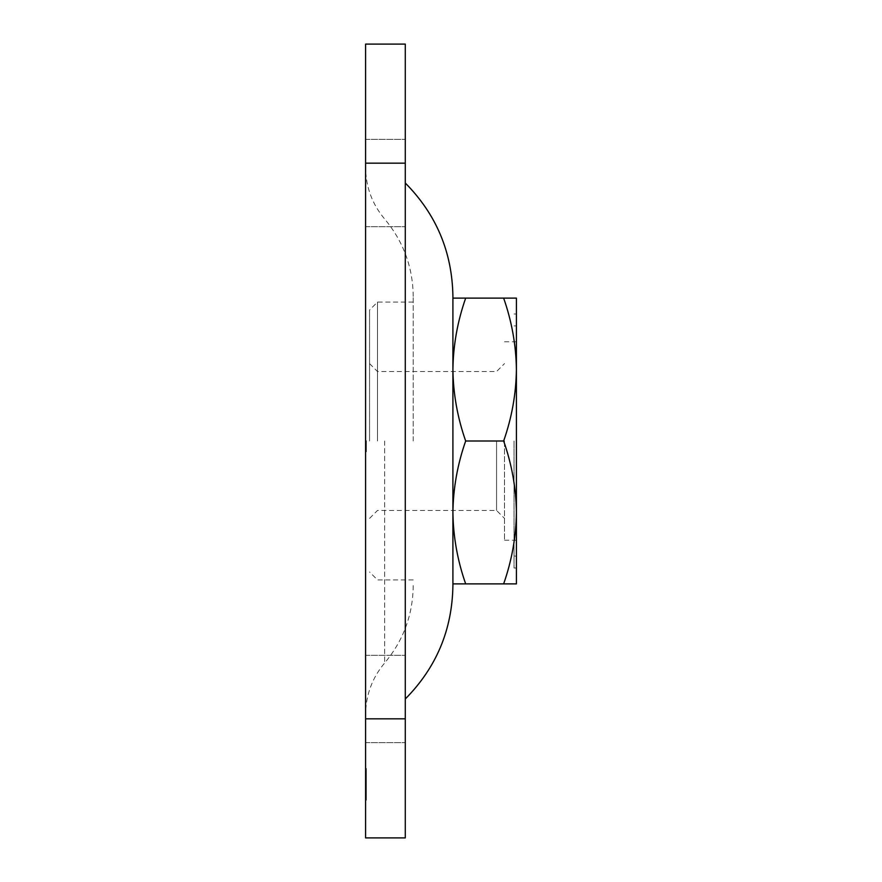 <?xml version="1.0" encoding="UTF-8"?>
<svg xmlns="http://www.w3.org/2000/svg" width="882" height="882" viewBox="0 0 882 882"><rect width="100%" height="100%" fill="white"/><g stroke="black" fill="none" stroke-linecap="round" stroke-linejoin="round"><path stroke-width="0.66" stroke-dasharray="4.41 3.31" d="M516.411 441L516.411 568.008L516.411 441M496.566 441L496.566 510.458L496.566 441M377.496 441L377.496 302.085L377.496 441M366.383 445.344L366.383 451.771L366.383 440.735L366.383 446.248L366.383 441.805L365.589 441.805L365.589 443.425L365.589 440.868L365.589 451.771L365.589 440.735L365.589 714.585L365.589 167.415L365.589 451.496L365.589 441L365.589 451.496L365.589 441L365.589 448.806L365.589 441L365.589 448.806L365.589 441L365.589 447.869L365.589 441L365.589 447.869L365.589 441.805L365.589 447.869L365.589 441.805L366.383 441.805L366.383 446.248L365.589 446.248L366.383 446.248L366.383 451.771L365.589 451.771L365.589 441L365.589 451.771L366.383 451.771L366.383 440.735L365.589 440.735L366.383 440.735L366.383 450.691L366.383 441.805L366.383 443.613L365.589 443.613L366.383 443.613L366.383 446.248L365.589 446.248L366.383 446.248L366.383 451.771L366.383 448.651L365.589 448.651L365.589 441L365.589 451.496L365.589 446.898L365.589 448.684L366.383 448.684L366.383 442.08L365.589 442.08L366.383 442.08L366.383 441L365.589 441L366.383 441L366.383 445.344L365.589 445.344M365.589 444.506L365.589 445.575L365.589 444.506L365.589 445.575L365.589 444.506L366.383 444.506L365.589 447.869L365.589 445.575L366.383 445.575L366.383 444.506L365.589 444.506L366.383 444.506L366.383 445.575L365.589 445.575L366.383 445.575L366.383 444.506L365.589 444.506M365.589 798.805L365.589 768.442L365.589 798.805L366.383 798.805L366.383 800.206L365.589 800.206L366.383 800.206L366.383 779.203L365.589 779.203L366.383 779.203L366.383 773.911L365.589 773.911M365.589 183.015L365.589 226.674L365.589 183.015M365.589 698.985L365.589 742.644L365.589 698.985M405.279 163.17L405.279 44.1L365.589 44.1L365.589 163.17L405.279 163.17L405.279 718.83L365.589 718.83L365.589 163.17M365.589 718.83L365.589 837.9L405.279 837.9L405.279 718.83M452.907 298.116L452.907 583.884L465.674 583.884C457.493 560.555 453.238 536.741 452.907 512.442C453.249 488.088 457.504 464.274 465.674 441C457.493 417.671 453.238 393.857 452.907 369.558C453.249 345.204 457.504 321.39 465.674 298.116L452.907 298.116M452.907 585.604L452.907 296.396M405.279 441L405.279 698.985L405.279 441M405.279 183.015L405.279 226.674L405.279 183.015M405.279 698.985L405.279 742.644L405.279 698.985M413.217 441L413.217 296.396L413.217 441M369.558 441L369.558 310.023L369.558 441M503.644 583.884C511.814 560.61 516.069 536.796 516.411 512.442C516.08 488.143 511.825 464.329 503.644 441C511.814 417.726 516.069 393.912 516.411 369.558C516.08 345.259 511.825 321.445 503.644 298.116L516.411 298.116L516.411 583.884L465.674 583.884M503.644 298.116L465.674 298.116M503.644 441L465.674 441M366.383 773.911L366.383 770.063L365.589 770.063M366.383 770.063L366.383 768.442L365.589 768.442L366.383 768.442L366.383 770.934L365.589 770.934L366.383 770.934L366.383 773.338L365.589 773.338M366.383 773.338L366.383 797.714L365.589 797.714L366.383 797.714L366.383 795.255L365.589 795.255M366.383 795.255L366.383 789.445L365.589 789.445L366.383 789.445L366.383 770.934L365.589 770.934L366.383 770.934L366.383 785.63L365.589 785.63M366.383 785.63L366.383 789.666L365.589 789.666M366.383 789.666L366.383 792.51L365.589 792.51M366.383 792.51L366.383 794.208L365.589 794.208M366.383 794.208L365.589 794.781L366.383 794.781L366.383 791.54L365.589 791.54L366.383 791.187L365.589 791.187M366.383 791.187L366.383 790.14L365.589 790.14M366.383 790.14L366.383 788.431L365.589 788.431M366.383 788.431L366.383 786.16L365.589 786.16M366.383 786.16L366.383 783.183L365.589 783.183L366.383 783.183L366.383 779.997L365.589 779.997L366.383 779.997L366.383 770.934L365.589 770.934L366.383 770.934L366.383 768.442L365.589 768.442L366.383 768.442L366.383 795.09L365.589 795.09M366.383 795.09L366.383 798.805M366.383 441.882L366.383 451.771L366.383 440.735L366.383 450.691L365.589 450.691L365.589 447.328L365.589 450.691L366.383 450.691L366.383 446.248L365.589 446.248L366.383 446.248L366.383 450.691L365.589 450.691L366.383 450.691L366.383 449.059L365.589 449.048L366.383 449.059L366.383 446.854L365.589 446.854L366.383 446.854L366.383 444.054L365.589 444.054L366.383 444.043L366.383 441.882L365.589 441.882M366.383 448.265L365.589 448.265L366.383 448.265M366.383 442.885L366.383 451.496L366.383 441L366.383 448.552L365.589 448.563L366.383 448.552L366.383 441L365.589 441L366.383 441L366.383 451.496L365.589 451.496L366.383 451.496L366.383 442.885L365.589 442.885M366.383 451.341L366.383 441L366.383 451.496L365.589 451.341M366.383 447.251L366.383 441L365.589 441L366.383 441L365.589 441L366.383 441L365.589 441L366.383 441L365.589 441L366.383 441L366.383 450.426L366.383 446.898L366.383 448.684L365.589 448.684L366.383 448.673L365.589 448.673L366.383 448.673L366.383 447.295L365.589 447.295L366.383 447.295L366.383 448.806L365.589 448.806L366.383 448.806L366.383 441L365.589 441L366.383 441L366.383 446.358L365.589 446.358L366.383 446.358L366.383 447.869L365.589 447.869L366.383 447.869L366.383 445.829L365.589 445.851L366.383 445.851L365.589 445.829L366.383 445.829L366.383 441L365.589 441L366.383 441L366.383 448.673L365.589 448.673L366.383 448.673L366.383 447.295L366.383 448.806L366.383 441L365.589 441L366.383 441L366.383 447.869L366.383 441L365.589 441L366.383 441L366.383 442.323L365.589 442.323L366.383 442.323L366.383 440.868L365.589 440.868L366.383 440.868L366.383 444.859L365.589 444.859L366.383 444.848L366.383 448.806L365.589 448.806L366.383 448.806L366.383 447.251L365.589 447.251M366.383 448.574L365.589 448.574M366.383 446.016L365.589 446.016M366.383 446.92L365.589 446.92M366.383 448.673L366.383 441L366.383 451.496L366.383 450.426L365.589 450.426L366.383 450.426L365.589 450.426L366.383 450.426L366.383 447.196L365.589 447.185L366.383 447.152L366.383 451.771L365.589 451.771L366.383 451.771L365.589 451.771L366.383 451.771L366.383 447.328L366.383 449.081L365.589 449.081L366.383 449.081L366.383 451.771L365.589 451.771L366.383 451.771L366.383 441L365.589 441L366.383 441L366.383 448.673L365.589 448.673M366.383 451.198L365.589 451.198M366.383 446.953L365.589 446.953L366.383 446.953L366.383 448.806L366.383 446.953L365.589 446.976M366.383 447.064L365.589 447.064M366.383 443.944L365.589 443.944L366.383 443.933L366.383 441.805L366.383 443.889L366.383 441.805L365.589 441.805L366.383 441.805L366.383 446.248L366.383 443.944L365.589 443.944M366.383 440.735L365.589 440.735L366.383 440.735M366.383 445.983L366.383 443.889L366.383 445.983L365.589 445.983M366.383 443.889L365.589 443.889L366.383 443.889M366.383 443.977L365.589 443.977L366.383 443.988L366.383 441L365.589 441L366.383 441L366.383 447.869L366.383 441.805L366.383 447.869L365.589 447.869L366.383 447.869L366.383 443.988M366.383 447.328L365.589 447.328L366.383 447.339M366.383 446.248L365.589 446.248M366.383 444.815L366.383 448.806L366.383 440.868L366.383 444.815L365.589 444.826L366.383 444.826L366.383 447.869L365.589 447.869L366.383 447.869L366.383 441L365.589 441L366.383 441L366.383 447.869L366.383 444.848L365.589 444.859L366.383 444.848L366.383 448.806L365.589 448.806L366.383 448.806L366.383 445.575L366.383 447.869L365.589 447.196L366.383 447.196L366.383 446.116L365.589 446.116L366.383 446.116L366.383 441L365.589 441L366.383 441L366.383 442.323L366.383 440.868L366.383 444.859L366.383 441.805L365.589 441.805L366.383 441.805L366.383 444.826L365.589 444.815M366.383 448.42L365.589 448.42M366.383 451.771L366.383 441L365.589 441L366.383 441L366.383 451.771L365.589 451.771M366.383 441.805L365.589 441.805M366.383 443.425L365.589 443.425M366.383 442.985L365.589 442.985M366.383 440.868L365.589 440.868M366.383 447.383L365.589 447.383M366.383 448.806L365.589 448.806M366.383 447.295L365.589 447.295M366.383 444.638L365.589 444.638L366.383 444.638M366.383 445.575L365.589 445.575L366.383 445.575M366.383 447.869L365.589 447.869M366.383 441L365.589 441L366.383 441M366.383 451.496L365.589 451.496L366.383 451.496M504.504 441L504.504 540.225L504.504 441M514.03 441L514.03 568.008L514.03 441M384.64 441L384.64 662.999L384.64 441M366.383 768.884L365.589 768.884M366.383 792.411L365.589 792.411M366.383 444.881L365.589 444.881M366.383 445.851L365.589 445.851M366.383 444.914L365.589 444.903M366.383 444.605L365.589 444.605L366.383 444.605M366.383 443.778L365.589 443.778L366.383 443.778M366.383 445.156L365.589 445.156L366.383 445.156M366.383 444.23L365.589 444.23M369.558 518.395L377.496 510.458L496.566 510.458L504.504 518.395M369.558 363.605L377.496 371.543L496.566 371.543L504.504 363.605M413.217 585.604C412.897 614.809 403.372 640.597 384.64 662.999C372.149 677.927 365.798 695.126 365.589 714.585M413.217 296.396C412.897 267.191 403.372 241.403 384.64 219.001C372.149 204.073 365.798 186.874 365.589 167.415M365.589 226.674L405.279 226.674L365.589 226.674M365.589 139.356L405.279 139.356L365.589 139.356M365.589 742.644L405.279 742.644L365.589 742.644M365.589 655.326L405.279 655.326L365.589 655.326M413.217 302.085L377.496 302.085L369.558 310.023M413.217 579.915L377.496 579.915L369.558 571.977M504.504 540.225L516.411 540.225M504.504 341.775L516.411 341.775M514.03 568.008L516.411 568.008M514.03 313.992L516.411 313.992M514.03 556.101L516.411 556.101M514.03 325.899L516.411 325.899"/><path stroke-width="1.32" d="M365.589 837.9L365.589 44.1L405.279 44.1L405.279 837.9L365.589 837.9M452.907 512.442L452.907 298.116L465.674 298.116C457.493 321.445 453.238 345.259 452.907 369.558C453.249 393.912 457.504 417.726 465.674 441C457.493 464.329 453.238 488.143 452.907 512.442C453.249 536.796 457.504 560.61 465.674 583.884L452.907 583.884L452.907 512.442M405.279 183.015C436.358 214.414 452.234 252.208 452.907 296.396L452.907 585.604C452.234 629.792 436.358 667.586 405.279 698.985M503.644 298.116C511.814 321.39 516.069 345.204 516.411 369.558C516.08 393.857 511.825 417.671 503.644 441C511.814 464.274 516.069 488.088 516.411 512.442C516.08 536.741 511.825 560.555 503.644 583.884L516.411 583.884L516.411 298.116L465.674 298.116M503.644 583.884L465.674 583.884M503.644 441L465.674 441M365.589 718.83L405.279 718.83M405.279 163.17L365.589 163.17"/></g></svg>
